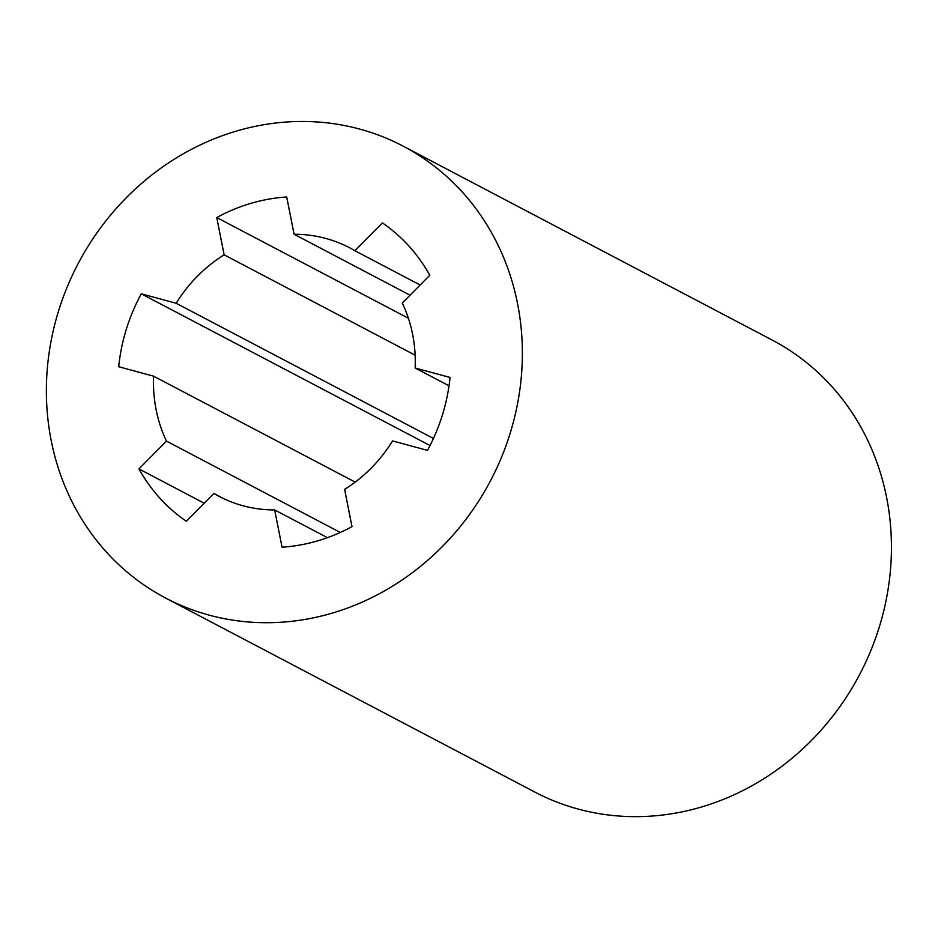 <?xml version="1.0" encoding="UTF-8"?>
<svg xmlns="http://www.w3.org/2000/svg" width="938" height="938" viewBox="0 0 938 938"><rect width="100%" height="100%" fill="white"/><g stroke="black" fill="none" stroke-linecap="round" stroke-linejoin="round"><path stroke-width="1.41" d="M165.639 598.057L534.707 792A255.265 233.011 -62.3 0 0 578.218 809.072A255.265 233.011 -62.3 0 0 870.57 651.242A255.265 233.011 -62.3 0 0 772.185 340.06L403.117 146.129A255.265 233.011 117.7 0 1 501.502 457.298A255.265 233.011 117.7 0 1 209.139 615.129A255.265 233.011 117.7 0 1 165.639 598.057A255.265 233.011 117.7 0 1 78.1 263.695A255.265 233.011 117.7 0 1 403.117 146.129M408.37 318.24L216.748 217.546L224.135 254.819A140.395 128.154 117.7 0 0 176.18 303.267L433.438 438.456M224.135 254.819L415.124 355.174M216.748 217.546A178.689 163.106 117.7 0 1 286.7 196.98L294.086 234.254L410.07 295.2M294.086 234.254A140.395 128.154 117.7 0 1 349.686 247.808A140.395 128.154 117.7 0 1 354.904 250.727L420.154 285.011M327.468 537.673L274.67 509.932L282.045 547.194A178.689 163.106 117.7 0 0 351.996 526.628L344.609 489.366A140.395 128.154 117.7 0 0 392.576 440.907L427.482 450.369A178.689 163.106 117.7 0 0 450.052 377.451L415.147 368.001A140.395 128.154 117.7 0 0 402.285 303.068L429.803 275.256A178.689 163.106 117.7 0 0 382.423 222.916L354.904 250.727M415.147 368.001L449.021 385.799M274.67 509.932A140.395 128.154 117.7 0 1 219.07 496.366A140.395 128.154 117.7 0 1 213.852 493.458L224.428 499.016M340.306 532.456L166.472 441.106L138.941 468.918A178.689 163.106 117.7 0 0 186.322 521.27L213.852 493.458M138.941 468.918L204.191 503.202M166.472 441.106A140.395 128.154 117.7 0 1 153.609 376.185L355.185 482.109M176.18 303.267L141.275 293.817A178.689 163.106 117.7 0 0 118.704 366.723L153.609 376.185M141.275 293.817L430.014 445.538"/></g></svg>
